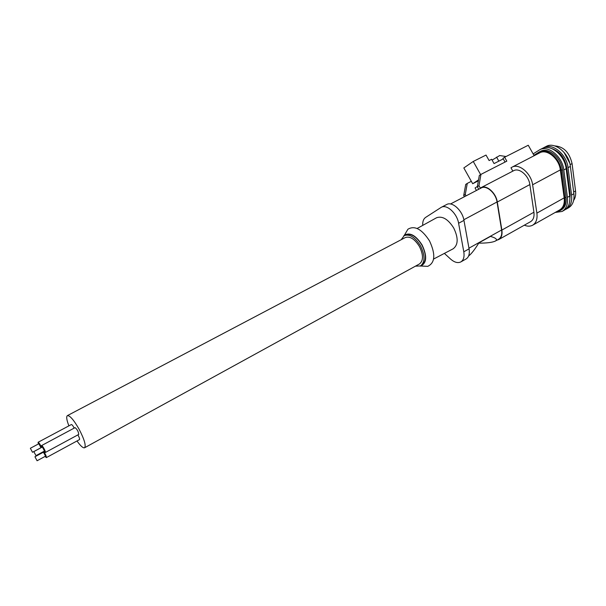 <?xml version="1.0" encoding="UTF-8"?>
<svg xmlns="http://www.w3.org/2000/svg" width="606" height="606" viewBox="0 0 606 606"><rect width="100%" height="100%" fill="white"/><g stroke="black" fill="none" stroke-linecap="round" stroke-linejoin="round"><path stroke-width="0.91" d="M554.664 145.894C563.603 146.478 569.405 152.379 572.072 163.59L575.556 190.958C575.995 194.776 575.359 197.927 573.64 200.397M481.096 187.633L513.676 170.687C519.198 167.438 528.788 175.589 529.849 184.58L533.916 212.229L501.866 230.068L497.291 202.025C496.064 192.905 486.466 184.466 481.096 187.633L480.316 188.102L478.967 185.701L477.331 186.754L478.672 189.148L477.331 190.004M465.272 194.503L467.279 183.398L465.719 184.429L463.711 195.511L465.272 194.503L466.044 195.882M463.711 195.511L464.401 196.738M496.912 240.181L498.723 239.575C501.442 237.893 502.495 234.727 501.866 230.068M495.458 240.999L498.541 239.264C501.192 237.628 502.215 234.545 501.609 230.007L497.034 201.972C495.837 193.087 486.482 184.868 481.255 187.958L450.478 203.987M539.651 152.879L539.81 152.795C546.968 148.621 559.111 158.605 560.33 169.9L564.178 197.874C564.8 203.677 563.285 207.706 559.626 209.956L532.727 225.159M564.178 197.874L536.886 213.115C537.59 218.993 536.158 223.031 532.591 225.235C530.174 226.5 527.425 226.485 524.319 225.19M498.723 239.575L530.523 221.705C533.325 219.986 534.462 216.827 533.916 212.229M512.843 171.119L510.972 167.794L512.047 167.158C519.047 163.059 531.22 173.346 532.613 184.785L536.886 213.115M476.46 190.458L475.059 187.958L477.384 186.466M533.924 155.295L539.295 151.932C546.976 147.455 560.027 158.234 561.27 170.354L564.89 197.753L566.049 197.109C566.708 203.298 565.087 207.593 561.186 209.994L560.194 210.555M564.89 197.753C565.557 203.949 563.936 208.244 560.035 210.646L556.581 211.676M533.136 153.901L539.719 149.758C548.142 144.857 562.459 156.659 563.8 169.945L567.398 197.359C568.11 204.139 566.33 208.843 562.065 211.471L555.194 212.456M541.885 148.644L542.067 148.553C550.513 143.637 564.822 155.409 566.148 168.68L569.708 196.064C570.413 202.836 568.625 207.54 564.353 210.168L562.239 211.373M540.31 151.409L540.469 151.326C548.165 146.849 561.217 157.613 562.444 169.725L566.049 197.109M569.587 195.132L570.231 194.776L569.549 202.502M551.558 148.493C559.633 151.258 564.678 157.575 566.678 167.445L570.231 194.776M563.981 152.295L569.731 163.158M542.946 148.167L543.968 147.569C552.422 142.652 566.731 154.401 568.042 167.665L571.572 195.026C572.269 201.79 570.481 206.487 566.201 209.123L565.33 209.547M546.127 146.463L546.309 146.372C554.77 141.448 569.079 153.159 570.375 166.408L573.874 193.738C574.564 200.495 572.761 205.199 568.473 207.835L566.368 209.025M534.166 155.719L528.258 145.243L504.631 157.242L506.828 161.151L480.952 174.384L478.967 185.701M467.279 183.398L471.332 181.323M480.952 174.384L479.323 175.46L477.331 186.754M503.268 158.893L494.057 163.582L491.633 159.272L489.11 160.552L486.027 155.06L473.256 161.454L480.634 174.596M478.535 179.914L472.688 183.732L463.832 167.945L473.256 161.454M504.631 157.242L502.965 158.348L505.056 162.06M472.688 183.732L478.376 180.808M506.055 156.515L499.677 155.537L492.102 160.105M496.572 157.106L498.836 161.143M478.717 243.165C486.959 243.142 492.504 242.438 495.36 241.052C497.761 239.582 496.132 238.029 490.489 236.401L478.914 242.847C474.786 249.536 471.339 253.937 468.582 256.043M446.577 204.555L446.698 204.495C452.22 201.2 462.461 210.524 463.961 220.387L458.598 223.266L463.795 251.801C464.575 256.83 463.575 260.216 460.787 261.943C457.788 263.345 454.379 262.375 450.553 259.042L444.372 253.399M460.787 261.943L466.022 259.004C468.824 257.262 469.839 253.884 469.074 248.854L463.961 220.387M436.335 217.872L436.585 217.736C442.388 215.766 448.092 219.175 453.705 227.977C458.477 237.938 458.287 244.877 453.159 248.801L433.593 259.05M422.723 225.394C422.518 221.576 423.48 218.925 425.601 217.425L441.327 207.282C446.819 204.01 457.06 213.388 458.598 223.266M84.605 447.751L419.42 263.974C423.488 260.747 423.496 254.921 419.428 246.498C414.709 239.014 410.004 236.029 405.323 237.537L67.402 415.618C66.13 416.58 66.63 419.988 68.895 425.859M401.172 239.718L404.278 235.582C409.656 233.81 415.065 237.234 420.503 245.847C425.185 255.558 425.17 262.254 420.466 265.928L415.421 266.17M405.422 234.954L405.649 234.825C411.05 233.045 416.466 236.469 421.92 245.089C426.594 254.815 426.579 261.512 421.852 265.193L420.466 265.928M405.384 233.53L407.921 229.227C414.64 225.243 421.837 229.129 429.51 240.877C435.729 254.315 435.138 262.807 427.73 266.36L423.086 266.125M403.748 235.901L404.361 235.264C409.876 232.037 415.792 235.28 422.102 244.975C427.245 256.05 426.798 263.057 420.761 266.004L420.026 266.125M77 440.963C80.537 445.948 83.052 448.22 84.56 447.773C86.196 445.675 84.408 439.555 79.204 429.404C73.871 420.056 69.932 415.458 67.402 415.618M45.056 456.439L46.336 457.613L79.5 439.608C79.833 438.903 79.288 437.343 77.879 434.903M74.197 428.094C72.978 425.76 72.038 424.579 71.379 424.533L71.349 424.556M44.003 451.311L45.298 452.5L78.735 434.434C78.432 431.631 77.212 429.359 75.076 427.624L75.046 427.639M45.298 452.5L45.321 452.485C46.17 452.129 42.329 444.978 41.594 445.554L41.859 447.296M44.511 451.038L42.367 447.023M35.989 455.636L33.822 451.606L35.989 455.636L44.518 451.031M46.351 457.606C46.457 456.356 45.556 454.318 43.64 451.508M37.087 460.757L34.936 456.765L37.087 460.757L45.571 456.159L43.42 452.182M42.753 451.985L42.92 452.455M41.511 447.478C40.178 444.425 39.034 442.691 38.087 442.274L38.345 444.001M32.489 452.273L40.996 447.705L38.86 443.728L30.353 448.266L32.489 452.273L30.353 448.266M572.072 163.59L570.079 164.665M575.556 190.958L573.655 192.019M529.849 184.58L497.291 202.025M560.33 169.9L532.613 184.785M563.8 169.945L566.148 168.68M561.27 170.354L562.444 169.725M567.398 197.359L569.708 196.064M566.012 167.801L566.678 167.445M571.572 195.026L573.874 193.738M568.042 167.665L570.375 166.408M497.034 201.972L463.84 219.751M501.609 230.007L468.953 248.18M469.074 248.854L463.795 251.801M512.047 167.158L539.81 152.795M539.719 149.758L542.067 148.553M539.295 151.932L540.469 151.326M543.968 147.569L546.309 146.372M441.327 207.282L446.698 204.495M420.761 266.004L427.73 266.36M75.076 427.624L41.594 445.554M42.375 447.016L33.822 451.606M43.427 452.182L34.943 456.757M71.379 424.533L38.087 442.274M404.278 235.582L405.649 234.825M404.361 235.264L407.921 229.227M417.133 228.485L436.585 217.736"/></g></svg>
